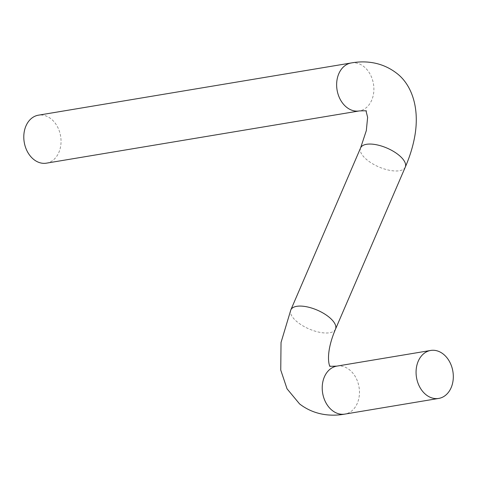 <?xml version="1.0" encoding="UTF-8"?>
<svg xmlns="http://www.w3.org/2000/svg" width="477" height="477" viewBox="0 0 477 477"><rect width="100%" height="100%" fill="white"/><g stroke="black" fill="none" stroke-linecap="round" stroke-linejoin="round"><path stroke-width="0.36" stroke-dasharray="2.38 1.79" d="M46.418 163.164A24.321 18.442 80.5 0 0 58.874 152.39A24.321 18.442 80.5 0 0 57.24 126.339A24.321 18.442 80.5 0 0 38.41 115.184M351.257 62.958A24.321 18.442 -99.5 0 1 363.981 66.697A24.321 18.442 -99.5 0 1 371.72 100.164A24.321 18.442 -99.5 0 1 359.264 110.944M405.277 167.141A24.321 10.267 23.3 0 1 399.398 170.736A24.321 10.267 23.3 0 1 367.296 160.129A24.321 10.267 23.3 0 1 360.6 147.9M335.498 329.166A24.321 10.267 23.3 0 1 329.619 332.755A24.321 10.267 23.3 0 1 297.517 322.154A24.321 10.267 23.3 0 1 290.821 309.919M336.834 366.115A24.321 18.442 -99.5 0 1 349.563 369.854A24.321 18.442 -99.5 0 1 359.294 395.528A24.321 18.442 -99.5 0 1 344.847 414.102"/><path stroke-width="0.72" d="M351.257 62.958L38.41 115.184A24.321 18.442 80.5 0 0 25.955 125.958A24.321 18.442 80.5 0 0 27.588 152.002A24.321 18.442 80.5 0 0 46.418 163.164L359.264 110.944A24.321 18.442 -99.5 0 1 346.535 107.206A24.321 18.442 -99.5 0 1 338.801 73.738A24.321 18.442 -99.5 0 1 351.257 62.958C363.468 60.728 380.825 61.11 396.512 73.13C410.965 83.916 419.575 106.18 415.091 134.425C413.356 145.109 410.089 156.015 405.277 167.141L335.498 329.166C323.561 357.273 330.644 368.828 330.06 366.008L330.024 365.984C328.719 366.318 330.99 366.36 336.834 366.115L430.689 350.452A24.321 18.442 -99.5 0 1 443.413 354.19A24.321 18.442 -99.5 0 1 453.15 379.865A24.321 18.442 -99.5 0 1 438.697 398.432A24.321 18.442 -99.5 0 1 425.973 394.694A24.321 18.442 -99.5 0 1 416.236 369.019A24.321 18.442 -99.5 0 1 430.689 350.452M366.056 111.063L367.624 117.342L366.324 130.597L360.6 147.9A24.321 10.267 23.3 0 1 366.479 144.304A24.321 10.267 23.3 0 1 398.581 154.906A24.321 10.267 23.3 0 1 405.277 167.141M360.6 147.9L290.821 309.919A24.321 10.267 23.3 0 1 296.7 306.329A24.321 10.267 23.3 0 1 328.802 316.931A24.321 10.267 23.3 0 1 335.498 329.166M290.821 309.919L281.031 342.486L280.75 370.074L287.041 388.821L299.586 403.93C314.892 415.729 332.183 416.409 344.847 414.102A24.321 18.442 -99.5 0 1 332.117 410.363A24.321 18.442 -99.5 0 1 322.386 384.689A24.321 18.442 -99.5 0 1 336.834 366.115M344.847 414.102L438.697 398.432M366.074 111.075C367.379 110.742 365.114 110.7 359.264 110.944"/></g></svg>
